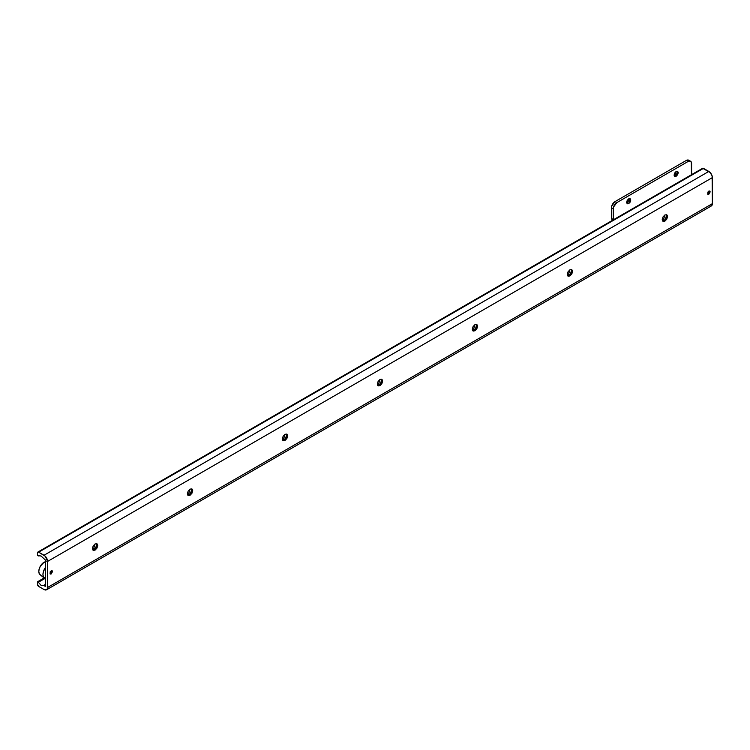 <?xml version="1.0" encoding="UTF-8"?>
<svg xmlns="http://www.w3.org/2000/svg" width="750" height="750" viewBox="0 0 750 750"><rect width="100%" height="100%" fill="white"/><g stroke="black" fill="none" stroke-linecap="round" stroke-linejoin="round"><path stroke-width="1.12" d="M95.072 550.116L96.872 543.713L97.566 545.381L94.894 550.012L93.094 550.247L95.072 550.116L93.188 550.303L92.4 548.569L93.188 545.944L95.072 543.947L96.966 543.759L95.072 550.116L93.188 550.303L95.072 543.947L96.966 543.759L97.744 545.484L96.966 548.119L95.072 550.116M97.209 545.297L94.013 550.35L97.416 544.453M190.05 495.281L191.841 488.878L192.534 490.556L189.872 495.178L188.062 495.413L190.05 495.281L188.156 495.469L187.378 493.744L188.156 491.109L190.05 489.113L191.934 488.925L190.05 495.281L188.156 495.469L190.05 489.113L191.934 488.925L192.713 490.659L191.934 493.294L190.05 495.281M192.178 490.462L188.981 495.516L192.384 489.619M285.019 440.456L286.809 434.053L287.512 435.722L284.841 440.353L283.041 440.587L285.019 440.456L283.125 440.644L282.347 438.909L283.125 436.275L285.019 434.288L286.903 434.1L285.019 440.456L283.125 440.644L285.019 434.288L286.903 434.1L287.691 435.825L286.903 438.459L285.019 440.456M287.147 435.637L283.95 440.691L287.353 434.784M379.988 385.622L381.778 379.219L382.481 380.897L379.809 385.519L378.009 385.753L379.988 385.622L378.094 385.809L377.316 384.084L378.094 381.45L379.988 379.453L381.872 379.266L379.988 385.622L378.094 385.809L379.988 379.453L381.872 379.266L382.659 381L381.872 383.634L379.988 385.622M382.116 380.803L378.919 385.856L382.331 379.959M708.816 191.109L709.781 191.016L708.816 194.269L707.747 193.65L708.816 194.269L707.85 194.362L707.85 192.131L708.816 191.109L709.781 191.016L710.184 191.897L708.816 194.269L707.85 194.362L708.816 191.109M51.15 570.816L52.116 570.722L51.15 573.966L50.081 573.347L51.15 573.966L50.184 574.059L50.184 571.828L52.116 570.722L52.519 571.603L51.15 573.966L50.184 574.059L51.15 570.816M664.894 221.128L666.694 214.725L667.388 216.403L664.716 221.025L662.916 221.259L664.894 221.128L663.009 221.316L662.222 219.591L663.009 216.956L664.894 214.959L666.788 214.772L664.894 221.128L663.009 221.316L664.894 214.959L666.788 214.772L667.566 216.506L666.788 219.141L664.894 221.128M667.031 216.309L663.834 221.363L667.238 215.466M569.925 275.963L571.725 269.559L572.419 271.238L569.747 275.859L567.947 276.094L569.925 275.963L568.041 276.15L567.253 274.425L568.041 271.791L569.925 269.794L571.819 269.606L569.925 275.963L568.041 276.15L569.925 269.794L571.819 269.606L572.597 271.341L571.819 273.966L569.925 275.963M572.053 271.144L568.866 276.197L572.269 270.3M474.956 330.797L476.747 324.384L477.45 326.062L474.778 330.694L472.978 330.928L474.956 330.797L473.072 330.984L472.284 329.25L473.072 326.616L474.956 324.628L476.841 324.441L474.956 330.797L473.072 330.984L474.956 324.628L476.841 324.441L477.628 326.166L476.841 328.8L474.956 330.797M477.084 325.969L473.888 331.031L477.3 325.125M38.363 555.956L37.5 555.459L41.062 556.013L45.337 559.988L41.062 556.013L38.625 555.769M43.763 585.394L41.062 585.347L43.763 585.394L45.337 584.484L43.763 585.394L45.337 586.303L45.337 559.988L45.337 586.303L43.537 585.562M710.184 206.184L711.337 205.959A5.034 2.906 -120 0 0 712.378 203.653L712.378 177.609L47.587 561.422L47.587 587.466L712.378 203.653L47.587 587.466A5.034 2.906 60 0 1 46.547 589.772A5.034 2.906 60 0 1 44.025 589.528L38.691 586.444A1.678 0.966 60 0 1 37.5 584.381L37.5 581.784L44.147 577.941M92.747 549.881L95.963 548.025L92.747 549.881M187.716 495.056L190.931 493.2L187.716 495.056M282.684 440.222L285.9 438.366L282.684 440.222M377.653 385.397L380.869 383.541L377.653 385.397M472.622 330.562L475.837 328.706L472.622 330.562M567.6 275.728L570.816 273.872L567.6 275.728M44.137 577.95L37.5 581.784L38.363 582.281L44.934 578.484L38.363 582.281L37.5 581.784L37.5 584.381L38.691 586.444L44.025 589.528L46.547 589.772L47.316 588.881L47.587 561.422L712.378 177.609A5.034 2.906 -120 0 0 708.816 171.441L703.481 168.356A1.678 0.966 -120 0 0 702.638 168.272L37.847 552.084A1.678 0.966 60 0 1 38.691 552.169L703.481 168.356L38.691 552.169L44.025 555.253L708.816 171.441L44.025 555.253A5.034 2.906 60 0 1 47.587 561.422L45.394 556.359L38.691 552.169L37.847 552.084L37.5 552.853A1.678 0.966 60 0 1 37.847 552.084M93.619 550.378L94.547 549.844L93.619 550.378M188.588 495.544L189.516 495.009L188.588 495.544M283.566 440.709L284.484 440.175L283.566 440.709M378.534 385.884L379.453 385.35L378.534 385.884M473.503 331.05L474.431 330.516L473.503 331.05M568.472 276.225L569.4 275.691L568.472 276.225M41.062 585.347L38.363 582.281L41.062 585.347M37.5 555.459L37.5 552.853L37.5 555.459M46.547 589.772L711.337 205.959L712.378 203.653L712.106 175.884L710.184 172.537L702.638 168.272M674.119 175.35L676.172 176.241L674.709 176.381L676.172 171.441L677.644 171.3L678.253 172.641L677.644 174.684L676.172 176.241L674.709 176.381L674.1 175.041L674.709 172.997L676.172 171.441L677.644 171.3L676.172 176.241L674.391 175.209L676.453 171.3M626.634 202.762L628.688 203.653L627.216 203.803L628.688 198.853L630.159 198.713L630.769 200.053L630.159 202.106L628.688 203.653L627.216 203.803L626.616 202.453L627.216 200.409L628.688 198.853L630.159 198.713L628.688 203.653L626.906 202.622L628.969 198.722M691.444 175.059L691.331 162.141L689.409 161.025L688.041 161.503L616.819 202.622L613.528 207.066L613.416 220.116M688.781 160.228L690.562 161.25A5.034 2.906 -60 0 0 688.041 161.503L686.269 160.472L688.781 160.228A5.034 2.906 120 0 0 686.269 160.472L615.037 201.6A5.034 2.906 120 0 0 611.475 207.769L613.256 208.791A5.034 2.906 -60 0 1 616.819 202.622L615.037 201.6L616.819 202.622L688.041 161.503L686.269 160.472L615.037 201.6L611.747 206.034L611.475 218.494A1.678 0.966 120 0 0 611.822 219.262A1.678 0.966 120 0 0 612.066 219.338L611.475 218.494L613.256 219.525L611.475 218.494L611.475 207.769L613.256 208.791L613.256 219.525A1.678 0.966 -60 0 0 613.294 219.853M690.562 161.25A5.034 2.906 -60 0 1 691.603 163.556L691.603 174.281M675.862 173.653L674.391 175.209M628.378 201.075L626.906 202.622M712.378 186.656L712.378 189.403M709.087 190.988A1.931 1.116 -60 0 1 707.747 193.65L708.713 192.628M46.191 561.469L44.147 562.181L45.337 562.688L44.147 562.181A7.556 4.359 120 0 0 39.459 568.097A7.556 4.359 120 0 0 39.656 574.275M43.903 577.678A8.391 4.847 -60 0 1 45.337 567.656L43.416 571.631L42.956 574.519L43.416 576.872L45.337 578.625M44.147 562.181L40.369 566.166L39.216 568.837L38.803 571.434L39.216 573.553L40.369 574.884M51.422 570.684A1.931 1.116 -60 0 1 50.081 573.347L51.047 572.334M611.822 219.262L613.603 220.294M40.05 574.669L44.344 578.119"/></g></svg>
